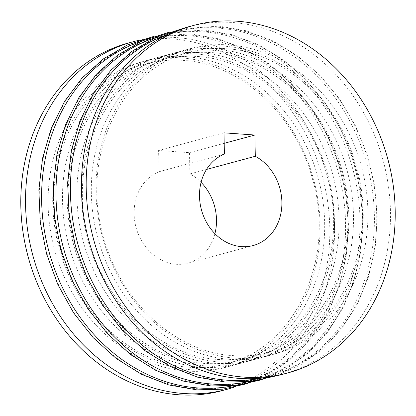<?xml version="1.0" encoding="UTF-8"?>
<svg xmlns="http://www.w3.org/2000/svg" width="416" height="416" viewBox="0 0 416 416"><rect width="100%" height="100%" fill="white"/><g stroke="black" fill="none" stroke-linecap="round" stroke-linejoin="round"><path stroke-width="0.31" stroke-dasharray="2.08 1.56" d="M282.854 374.26A180.019 152.5 74.9 0 0 388.378 185.926A180.019 152.5 74.9 0 0 232.544 22.506A180.019 152.5 74.9 0 0 189.067 26.65M233.652 387.338A180.019 152.5 74.9 0 0 331.833 196.934A180.019 152.5 74.9 0 0 176.623 37.596A180.019 152.5 74.9 0 0 139.963 40.097M222.201 390.624A180.019 152.5 74.9 0 0 327.725 202.29A180.019 152.5 74.9 0 0 171.891 38.87A180.019 152.5 74.9 0 0 128.414 43.014M201.074 182.333A48.006 40.664 74.9 0 0 189.909 173.924L189.504 152.667L158.605 150.478L159.016 171.735A48.006 40.664 74.9 0 0 136.708 229.674A48.006 40.664 74.9 0 0 187.814 263.167A48.006 40.664 74.9 0 0 214.926 233.667M159.016 171.735L224.401 154.092M189.909 173.924L206.492 169.452M223.99 132.834L158.605 150.478M224.193 143.312L189.504 152.667M234.931 358.16A158.439 134.217 74.9 0 0 367.89 211.193A158.439 134.217 74.9 0 0 228.914 44.928A158.439 134.217 74.9 0 0 95.961 191.896A158.439 134.217 74.9 0 0 234.931 358.16M220.522 362.05A158.439 134.217 74.9 0 0 353.48 215.082A158.439 134.217 74.9 0 0 214.51 48.818A158.439 134.217 74.9 0 0 81.552 195.785A158.439 134.217 74.9 0 0 220.522 362.05M206.112 365.934A158.439 134.217 74.9 0 0 339.071 218.967A158.439 134.217 74.9 0 0 200.101 52.702A158.439 134.217 74.9 0 0 67.142 199.67A158.439 134.217 74.9 0 0 206.112 365.934M191.708 369.824A158.439 134.217 74.9 0 0 324.662 222.856A158.439 134.217 74.9 0 0 185.692 56.592A158.439 134.217 74.9 0 0 52.733 203.559A158.439 134.217 74.9 0 0 191.708 369.824M224.286 46.176A158.439 134.217 74.9 0 0 91.328 193.144A158.439 134.217 74.9 0 0 230.303 359.414A158.439 134.217 74.9 0 0 363.256 212.441A158.439 134.217 74.9 0 0 224.286 46.176M260.868 378.196A178.438 151.159 74.9 0 0 375.357 194.891A178.438 151.159 74.9 0 0 220.178 27.414A178.438 151.159 74.9 0 0 168.085 34.31M224.635 380.812A178.438 151.159 74.9 0 0 374.379 215.29A178.438 151.159 74.9 0 0 217.864 28.038A178.438 151.159 74.9 0 0 68.12 193.56A178.438 151.159 74.9 0 0 224.635 380.812M209.877 50.066A158.439 134.217 74.9 0 0 76.924 197.033A158.439 134.217 74.9 0 0 215.894 363.298A158.439 134.217 74.9 0 0 348.852 216.33A158.439 134.217 74.9 0 0 209.877 50.066M247.827 381.815A178.438 151.159 74.9 0 0 360.849 197.964A178.438 151.159 74.9 0 0 205.764 31.299A178.438 151.159 74.9 0 0 154.991 37.742M210.226 384.701A178.438 151.159 74.9 0 0 359.965 219.18A178.438 151.159 74.9 0 0 203.45 31.928A178.438 151.159 74.9 0 0 53.711 197.449A178.438 151.159 74.9 0 0 210.226 384.701M195.473 53.95A158.439 134.217 74.9 0 0 62.514 200.923A158.439 134.217 74.9 0 0 201.484 367.188A158.439 134.217 74.9 0 0 334.443 220.22A158.439 134.217 74.9 0 0 195.473 53.95M233.397 385.705A178.438 151.159 74.9 0 0 346.445 201.869A178.438 151.159 74.9 0 0 191.36 35.188A178.438 151.159 74.9 0 0 140.561 41.636M195.822 388.586A178.438 151.159 74.9 0 0 345.561 223.064A178.438 151.159 74.9 0 0 189.046 35.812A178.438 151.159 74.9 0 0 39.307 201.334A178.438 151.159 74.9 0 0 195.822 388.586M181.064 57.84A158.439 134.217 74.9 0 0 48.105 204.807A158.439 134.217 74.9 0 0 187.075 371.072A158.439 134.217 74.9 0 0 320.034 224.104A158.439 134.217 74.9 0 0 181.064 57.84M270.057 352.087C258.008 355.326 245.648 356.507 232.986 355.618C175.807 352.669 119.766 301.33 103.204 235.82C80.007 155.906 121.68 68.146 189.16 52.25C201.209 49.01 213.569 47.835 226.231 48.719C283.416 51.672 339.451 103.007 356.013 168.516C379.21 248.435 337.537 336.19 270.057 352.087M255.653 355.976C243.599 359.216 231.244 360.396 218.577 359.507C161.408 356.559 105.378 305.235 88.806 239.741C65.588 159.817 107.26 72.036 174.751 56.139C186.8 52.894 199.16 51.719 211.822 52.603C268.996 55.557 325.026 106.876 341.598 172.37C364.811 252.299 323.138 340.08 255.653 355.976M241.244 359.861C229.19 363.106 216.835 364.281 204.173 363.392C146.988 360.443 90.953 309.104 74.391 243.594C51.194 163.68 92.867 75.925 160.342 60.029C172.396 56.784 184.751 55.609 197.413 56.493C254.597 59.446 310.632 110.786 327.194 176.296C350.392 256.209 308.719 343.964 241.244 359.861M226.834 363.75C214.786 366.995 202.426 368.17 189.764 367.281C132.59 364.333 76.56 313.014 59.987 247.515C36.774 167.591 78.447 79.81 145.933 63.913C157.986 60.674 170.342 59.493 183.009 60.382C240.178 63.331 296.208 114.65 312.78 180.149C335.998 260.073 294.325 347.854 226.834 363.75M182.348 28.662L219.206 26.14L246.314 30.8L272.678 40.794L297.487 55.801L319.982 75.364L339.477 98.878L355.373 125.616L367.188 154.768L374.556 185.432L377.26 216.668L375.206 247.525L368.462 277.051L357.23 304.34L341.843 328.557L322.78 348.956L300.617 364.905L276.037 375.903M168.36 32.458L204.792 30.03L231.873 34.684L258.216 44.652L283.005 59.634L305.484 79.165L324.969 102.638L340.87 129.334L352.706 158.444L360.1 189.067L362.84 220.272L360.838 251.103L354.151 280.618L342.976 307.913L327.657 332.15L308.662 352.586L286.562 368.586L262.038 379.652M153.956 36.348L190.388 33.914L217.474 38.568L243.812 48.542L268.601 63.523L291.08 83.049L310.57 106.522L326.472 133.224L338.302 162.334L345.701 192.956L348.436 224.162L346.434 254.998L339.742 284.508L328.572 311.802L313.253 336.04L294.258 356.476L272.158 372.476L247.634 383.542M253.198 245.528L187.814 263.167"/><path stroke-width="0.62" d="M193.799 25.376L189.067 26.65A180.019 152.5 74.9 0 0 83.543 214.984A180.019 152.5 74.9 0 0 239.377 378.404A180.019 152.5 74.9 0 0 282.854 374.26L287.586 372.986A180.019 152.5 74.9 0 0 393.11 184.647A180.019 152.5 74.9 0 0 237.276 21.232A180.019 152.5 74.9 0 0 193.799 25.376A180.019 152.5 74.9 0 0 88.275 213.71A180.019 152.5 74.9 0 0 244.109 377.13A180.019 152.5 74.9 0 0 287.586 372.986M139.963 40.097A180.019 152.5 74.9 0 0 133.146 41.74A180.019 152.5 74.9 0 0 27.622 230.074A180.019 152.5 74.9 0 0 183.456 393.494A180.019 152.5 74.9 0 0 226.933 389.35A180.019 152.5 74.9 0 0 233.652 387.338M133.146 41.74L128.414 43.014A180.019 152.5 74.9 0 0 22.89 231.353A180.019 152.5 74.9 0 0 178.724 394.768A180.019 152.5 74.9 0 0 222.201 390.624L226.933 389.35M223.99 132.834L254.888 135.028L255.294 156.286A48.006 40.664 -105.1 0 1 281.882 204.428A48.006 40.664 -105.1 0 1 253.198 245.528A48.006 40.664 -105.1 0 1 202.093 212.035A48.006 40.664 -105.1 0 1 224.401 154.092L223.99 132.834M214.926 233.667A48.006 40.664 74.9 0 0 201.074 182.333M206.492 169.452L255.294 156.286M254.888 135.028L224.193 143.312M168.085 34.31A178.438 151.159 74.9 0 0 73.346 223.683A178.438 151.159 74.9 0 0 226.954 380.188A178.438 151.159 74.9 0 0 260.868 378.196M154.991 37.742A178.438 151.159 74.9 0 0 58.791 226.762A178.438 151.159 74.9 0 0 212.54 384.077A178.438 151.159 74.9 0 0 247.827 381.815M140.561 41.636A178.438 151.159 74.9 0 0 44.392 230.662A178.438 151.159 74.9 0 0 198.136 387.962A178.438 151.159 74.9 0 0 233.397 385.705M276.037 375.903L251.222 381.446L225.607 382.086L197.621 377.182L170.456 366.6L145.002 350.698L122.096 329.992L102.482 305.172L86.788 277.046L75.54 246.537L69.092 214.635L67.668 182.39L71.308 150.852L79.893 121.051L93.153 93.969L110.661 70.486L131.841 51.381L156 37.284L182.348 28.662M262.038 379.652L237.026 385.304L211.198 385.97L183.18 381.061L155.99 370.464L130.52 354.531L107.598 333.793L87.979 308.932L72.296 280.764L61.064 250.208L54.652 218.27L53.264 185.994L56.956 154.435L65.598 124.634L78.926 97.557L96.496 74.1L117.744 55.037L141.965 41.002L168.36 32.458M247.634 383.542L222.617 389.194L196.794 389.86L168.776 384.946L141.586 374.348L116.116 358.415L93.2 337.683L73.575 312.822L57.897 284.648L46.665 254.098L40.248 222.16L38.86 189.883L42.552 158.324L51.194 128.523L64.522 101.447L82.092 77.99L103.334 58.926L127.556 44.892L153.956 36.348"/></g></svg>
